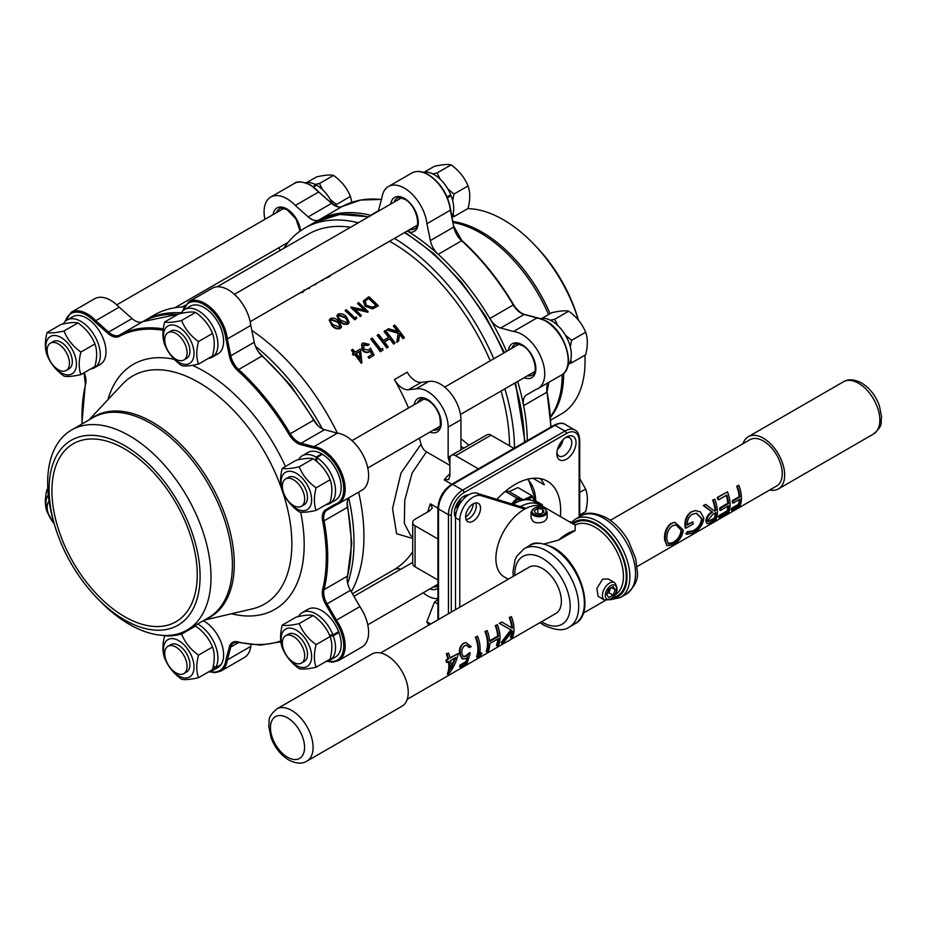 <?xml version="1.0" encoding="UTF-8"?>
<svg xmlns="http://www.w3.org/2000/svg" width="928" height="928" viewBox="0 0 928 928"><rect width="100%" height="100%" fill="white"/><g stroke="black" fill="none" stroke-linecap="round" stroke-linejoin="round"><path stroke-width="1.39" d="M448.468 661.722A26.715 15.428 60 0 1 447.319 673.902L447.98 674.598A27.724 16.008 60 0 0 449.071 661.374L446.403 662.29A26.715 15.428 60 0 0 445.939 660.075L447.911 658.938A26.715 15.428 60 0 0 446.31 653.88L448.456 652.941A27.724 16.008 60 0 1 450.115 658.196L458.2 653.521C456.553 661.536 453.247 668.496 448.282 674.412L447.98 674.598M449.999 657.732L458.2 653.521M465.879 661.664L466.564 662.29L460.764 665.643L460.079 665.016L465.879 661.664L467.248 657.778M462.202 658.683L459.708 654.449C458.815 649.554 460.044 645.842 463.397 643.324L465.636 642.64M466.564 662.29L468.257 656.931L466.227 658.474L462.585 658.938L460.404 654.669C459.464 649.588 460.659 645.784 464.012 643.243L465.902 642.605L471.227 646.665L469.023 647.384L466.413 645.157M463.2 656.49L465.833 655.852L469.545 652.651L470.252 652.999L467.155 663.242L460.172 667.278L459.511 666.594A26.715 15.428 60 0 0 460.079 665.016M475.38 637.095A26.715 15.428 60 0 1 476.551 656.746L477.212 657.43A27.724 16.008 60 0 0 475.994 637.037L477.526 636.156A27.724 16.008 60 0 1 479.335 654.913L481.957 653.405L481.272 652.778L479.648 653.718M497.768 639.009A26.715 15.428 60 0 1 496.434 645.262L497.095 645.946A27.724 16.008 60 0 0 498.498 638.58L489.752 643.626A27.724 16.008 60 0 1 488.36 650.992L486.829 651.885L486.168 651.201A26.715 15.428 60 0 0 484.996 631.55L487.142 630.611A27.724 16.008 60 0 1 489.682 641.503L498.429 636.457L497.721 636.109L489.624 640.784M498.429 636.457A27.724 16.008 60 0 0 495.877 625.565L495.262 625.611A26.715 15.428 60 0 1 497.721 636.109M495.262 625.611L497.408 624.683A27.724 16.008 60 0 1 498.626 645.064L497.095 645.946M511.641 632.397A26.715 15.428 60 0 1 510.423 637.188L511.084 637.872A27.724 16.008 60 0 0 512.465 631.098L503.974 641.979L501.793 643.243L501.143 642.559L510.852 629.857L499.31 623.28L501.967 622.05L512.407 628.279A27.724 16.008 60 0 0 509.866 617.491L509.252 617.538A26.715 15.428 60 0 1 511.688 627.815M509.252 617.538L511.398 616.598A27.724 16.008 60 0 1 512.616 636.991L511.084 637.872M407.276 699.248L555.849 613.466A26.715 15.428 -120 0 0 559.944 592.064A26.715 15.428 -120 0 0 542.486 568.516A26.715 15.428 -120 0 0 529.122 567.194L380.55 652.976M361.676 362.825A167.736 96.848 60 0 0 355.053 353.997L354.682 354.484A166.727 96.268 60 0 1 361.259 363.266L361.874 362.709L361.259 363.266M354.682 354.484L353.371 355.238A166.727 96.268 60 0 0 352.373 353.974L352.744 353.475A167.736 96.848 60 0 1 353.742 354.751L353.371 355.238M352.744 353.475L354.055 352.721A167.736 96.848 60 0 0 351.77 349.868L351.422 350.378A166.727 96.268 60 0 1 353.533 353.011M371.942 354.751L370.075 351.051L368.915 352.072C366.502 353.139 364.263 352.454 362.198 350.03L361.584 344.323M369.309 344.369L368.288 344.961L364.008 344.184L363.625 348.998L368.509 350.192L370.516 348.104L374.112 355.18L369.042 358.301A166.727 96.268 60 0 0 368.08 356.978L372.348 354.31L370.458 350.587L369.309 351.608C366.885 352.675 364.646 351.979 362.57 349.543L361.758 344.056L363.057 342.896L369.309 344.369L367.929 345.46L362.987 345.228M380.805 351.306A167.736 96.848 60 0 0 371.142 338.685L370.794 339.196A166.727 96.268 60 0 1 380.399 351.747L382.904 350.1L380.399 351.747M394.064 343.65A167.736 96.848 60 0 0 390.178 338.384L389.783 338.848A166.727 96.268 60 0 1 393.658 344.091L395.084 343.058L393.658 344.091M389.783 338.848L384.47 341.922M390.178 338.384L384.343 341.748A167.736 96.848 60 0 1 388.24 347.014L386.814 348.046A166.727 96.268 60 0 0 377.209 335.495L377.557 334.985A167.736 96.848 60 0 1 387.22 347.606L386.814 348.046M377.557 334.985L378.578 334.393A167.736 96.848 60 0 1 383.357 340.448L389.18 337.084A167.736 96.848 60 0 0 384.401 331.029L384.053 331.54A166.727 96.268 60 0 1 388.67 337.386M399.666 334.196A166.727 96.268 60 0 1 402.984 338.708L404.411 337.676L402.984 338.708M403.39 338.268A167.736 96.848 60 0 0 399.782 333.372L398.657 341.005L396.79 342.281L398.135 333.338L386.744 329.985L388.461 328.686L398.46 331.644A167.736 96.848 60 0 0 393.727 325.647L393.379 326.157A166.727 96.268 60 0 1 397.486 331.354M394.667 569.34L394.446 569.467A166.727 96.268 -120 0 0 412.716 551.8M412.716 538.495L396.604 533.704L392.544 508.637L400.989 473.048L421.034 444.257A166.727 96.268 -120 0 0 419.375 438.202M408.54 407.984A166.727 96.268 -120 0 0 394.446 379.575L407.23 372.198A16.066 9.28 -120 0 0 421.219 382.371L408.436 389.748A16.066 9.28 60 0 1 394.446 379.575M460.938 438.654L468.942 445.231M378.346 305.764L372.847 308.409L365.354 305.741L363.335 300.985L368.845 296.716A167.539 96.732 60 0 1 378.346 305.764L372.65 308.908L365.18 306.263L363.277 301.264M368.149 311.657L353.939 308.374A167.539 96.732 60 0 1 361.398 315.555L360.505 316.077A167.539 96.732 60 0 0 351.004 307.029L365.238 310.161A167.539 96.732 60 0 0 357.756 303.12L358.649 302.609A167.539 96.732 60 0 1 368.149 311.657L367.766 312.26L353.777 308.908M361.398 315.555L360.308 316.576A166.727 96.268 60 0 0 350.854 307.574L351.004 307.029M357.756 303.12L357.605 303.665A166.727 96.268 60 0 1 364.286 309.929M345.39 310.265L346.283 309.743A167.539 96.732 60 0 1 354.821 317.828L356.352 316.947L356.735 318.246L354.693 319.812A166.727 96.268 60 0 0 345.239 310.81L345.39 310.265A167.539 96.732 60 0 1 354.89 319.313L354.693 319.812M349.102 322.631L347.919 324.104C344.775 324.939 341.991 323.988 339.544 321.239L336.876 315.81M341.458 327.039L340.263 328.524C337.131 329.359 334.347 328.408 331.899 325.658L329.231 320.23M389.505 241.245A166.727 96.268 60 0 1 391.639 242.452A166.727 96.268 60 0 1 490.216 360.83M501.05 391.048A166.727 96.268 60 0 1 509.53 445.834M51.933 490.819A102.753 59.322 -120 0 0 96.79 594.222A102.753 59.322 -120 0 0 175.96 621.748A102.753 59.322 -120 0 0 197.246 574.71A102.753 59.322 -120 0 0 152.389 471.308A102.753 59.322 -120 0 0 73.219 443.781A102.753 59.322 -120 0 0 51.933 490.819M54.659 525.26L53.685 521.907A115.513 66.688 60 0 1 47.653 482.873A115.513 66.688 60 0 1 71.584 429.989A115.513 66.688 60 0 1 160.59 460.938A115.513 66.688 60 0 1 211.004 577.181A115.513 66.688 60 0 1 187.085 630.054A115.513 66.688 60 0 1 98.53 599.592L96.129 597.075A106.766 61.642 60 0 1 54.659 525.26A106.766 61.642 60 0 1 49.091 489.172A106.766 61.642 60 0 1 124.584 445.591A106.766 61.642 60 0 1 200.088 576.346A106.766 61.642 60 0 1 96.129 597.075M550.826 420.059L561.127 414.108A115.513 66.688 -120 0 0 585.046 361.236A115.513 66.688 -120 0 0 584.884 355.215M578.376 320.056A115.513 66.688 -120 0 0 534.168 244.505A115.513 66.688 -120 0 0 467.758 208.638M578.399 320.079L578.04 318.838A106.766 61.642 -120 0 0 536.581 247.034L534.168 244.505M293.515 662.325A15.788 9.118 -120 0 0 301.403 663.102A15.788 9.118 -120 0 0 303.827 650.458A15.788 9.118 -120 0 0 293.515 636.538A15.788 9.118 -120 0 0 285.615 635.761A15.788 9.118 -120 0 0 283.202 648.405A15.788 9.118 -120 0 0 293.515 662.325M301.403 663.102L304.245 661.467A15.788 9.118 -120 0 0 306.669 648.811A15.788 9.118 -120 0 0 296.357 634.903A15.788 9.118 -120 0 0 288.457 634.114L285.615 635.761M175.914 672.823A15.788 9.118 -120 0 0 183.802 673.612A15.788 9.118 -120 0 0 186.226 660.956A15.788 9.118 -120 0 0 175.914 647.048A15.788 9.118 -120 0 0 168.014 646.259A15.788 9.118 -120 0 0 165.59 658.915A15.788 9.118 -120 0 0 175.914 672.823M183.802 673.612L186.644 671.976A15.788 9.118 -120 0 0 189.068 659.321A15.788 9.118 -120 0 0 178.756 645.401A15.788 9.118 -120 0 0 170.856 644.624L168.014 646.259M58.313 369.727A15.788 9.118 -120 0 0 66.201 370.504A15.788 9.118 -120 0 0 68.626 357.86A15.788 9.118 -120 0 0 58.313 343.94A15.788 9.118 -120 0 0 50.414 343.163A15.788 9.118 -120 0 0 47.989 355.818A15.788 9.118 -120 0 0 58.313 369.727M66.201 370.504L69.043 368.868A15.788 9.118 -120 0 0 71.468 356.213A15.788 9.118 -120 0 0 61.155 342.304A15.788 9.118 -120 0 0 53.256 341.516L50.414 343.163M175.914 359.217A15.788 9.118 -120 0 0 183.802 360.006A15.788 9.118 -120 0 0 186.226 347.35A15.788 9.118 -120 0 0 175.914 333.442A15.788 9.118 -120 0 0 168.014 332.653A15.788 9.118 -120 0 0 165.59 345.309A15.788 9.118 -120 0 0 175.914 359.217M183.802 360.006L186.644 358.359A15.788 9.118 -120 0 0 189.068 345.715A15.788 9.118 -120 0 0 178.756 331.795A15.788 9.118 -120 0 0 170.856 331.018L168.014 332.653M293.515 505.516A15.788 9.118 -120 0 0 301.403 506.305A15.788 9.118 -120 0 0 303.827 493.65A15.788 9.118 -120 0 0 293.515 479.741A15.788 9.118 -120 0 0 285.615 478.952A15.788 9.118 -120 0 0 283.202 491.608A15.788 9.118 -120 0 0 293.515 505.516M301.403 506.305L304.245 504.658A15.788 9.118 -120 0 0 306.669 492.014A15.788 9.118 -120 0 0 296.357 478.094A15.788 9.118 -120 0 0 288.457 477.317L285.615 478.952M309.581 646.607A21.599 12.47 60 0 1 303.99 667.476A21.599 12.47 60 0 1 283.133 648.974A21.599 12.47 60 0 1 288.724 628.117A21.599 12.47 60 0 1 309.581 646.607M282.274 647.663C285.604 655.968 291.241 662.986 299.199 668.705C302.516 669.529 308.154 669.018 316.112 667.197C313.815 660.991 313.815 653.474 316.112 644.635C308.2 638.986 302.563 631.968 299.199 623.604C291.288 625.426 285.65 625.924 282.274 625.112C279.989 633.94 279.989 641.457 282.274 647.663M282.274 625.112L296.299 617.016C304.21 615.194 309.848 614.684 313.212 615.508C321.123 621.168 326.76 628.175 330.124 636.55C332.421 642.733 332.421 650.25 330.124 659.1L316.112 667.197M191.98 674.749A21.599 12.47 60 0 1 171.112 669.158A21.599 12.47 60 0 1 165.532 641.851A21.599 12.47 60 0 1 186.389 647.431A21.599 12.47 60 0 1 191.98 674.749M164.674 635.61C162.388 644.45 162.388 651.966 164.674 658.172C168.003 666.478 173.64 673.484 181.598 679.215C184.916 680.027 190.553 679.528 198.511 677.695C196.214 671.501 196.214 663.984 198.511 655.145C190.6 649.484 184.962 642.478 181.598 634.102C173.687 635.935 168.049 636.434 164.674 635.61L164.94 635.46M54.207 523.694A21.599 12.47 60 0 1 48.302 495.053M47.85 489.462L47.073 489.311C44.776 498.15 44.776 505.667 47.073 511.873L54.3 524.018M47.931 356.375A21.599 12.47 60 0 1 53.511 335.518A21.599 12.47 60 0 1 74.379 354.009A21.599 12.47 60 0 1 68.788 374.877A21.599 12.47 60 0 1 47.931 356.375M80.91 352.048C72.999 346.388 67.361 339.37 63.986 331.006C56.086 332.827 50.448 333.326 47.073 332.514C44.776 341.342 44.776 348.858 47.073 355.064C50.402 363.37 56.04 370.388 63.986 376.107C67.315 376.93 72.952 376.432 80.91 374.599C78.613 368.393 78.613 360.876 80.91 352.048L94.923 343.952C97.22 350.134 97.22 357.651 94.923 366.502L80.91 374.599M47.073 332.514L61.097 324.417C69.008 322.596 74.646 322.086 78.01 322.909C85.921 328.57 91.559 335.576 94.923 343.952M165.532 328.234A21.599 12.47 60 0 1 186.389 333.825A21.599 12.47 60 0 1 191.98 361.143A21.599 12.47 60 0 1 171.112 355.552A21.599 12.47 60 0 1 165.532 328.234M198.511 364.089C196.214 357.895 196.214 350.378 198.511 341.539C190.6 335.878 184.962 328.86 181.598 320.496C173.687 322.318 168.049 322.828 164.674 322.004C162.388 330.844 162.388 338.36 164.674 344.566C168.003 352.872 173.64 359.878 181.598 365.597C184.916 366.421 190.553 365.922 198.511 364.089L212.524 355.992C214.82 347.142 214.82 339.625 212.524 333.442C209.16 325.078 203.522 318.06 195.611 312.4C192.247 311.588 186.609 312.086 178.698 313.919L164.674 322.004M296.357 473.361A21.599 12.47 60 0 1 311.622 499.809A21.599 12.47 60 0 1 296.357 508.625A21.599 12.47 60 0 1 281.08 482.177A21.599 12.47 60 0 1 296.357 473.361M299.199 511.896C302.516 512.72 308.154 512.221 316.112 510.388C313.815 504.194 313.815 496.666 316.112 487.838C308.2 482.177 302.563 475.159 299.199 466.796C291.288 468.617 285.65 469.127 282.274 468.304C279.989 477.143 279.989 484.66 282.274 490.854C285.604 499.171 291.241 506.178 299.199 511.896M282.274 468.304L296.299 460.207C304.21 458.386 309.848 457.887 313.212 458.699C321.123 464.36 326.76 471.378 330.124 479.741C332.421 485.924 332.421 493.441 330.124 502.292L316.112 510.388M541.929 318.397L551.8 312.701C559.7 310.88 565.338 310.37 568.713 311.193C576.613 316.854 582.25 323.86 585.626 332.236C587.923 338.418 587.923 345.935 585.626 354.786L571.602 362.883L570.72 359.913M570.291 346.91L571.602 340.332L565.407 335.17M557.705 325.415L554.689 319.29L550.35 320.195M424.328 172.098L434.2 166.402C442.099 164.581 447.737 164.07 451.112 164.894C459.012 170.555 464.65 177.573 468.025 185.936C470.322 192.119 470.322 199.636 468.025 208.487L454.001 216.584L453.119 213.614M452.69 200.61L454.001 194.033L447.806 188.871M440.104 179.116L437.088 172.991L432.75 173.896M306.727 182.607L316.587 176.912C324.498 175.079 330.136 174.58 333.512 175.404C341.411 181.053 347.049 188.071 350.424 196.446L351.863 202.304M322.503 189.625L319.487 183.489L315.149 184.394M579.722 478.546L585.626 489.033C587.923 495.216 587.923 502.744 585.626 511.595L579.722 514.994M540.804 318.582A27.538 15.904 60 0 1 551.847 320.995A27.538 15.904 60 0 1 569.061 363.938L568.087 364.495M208.382 358.394A27.538 15.904 -120 0 0 212.222 357.164A27.538 15.904 -120 0 0 216.444 335.101A27.538 15.904 -120 0 0 198.453 310.834A27.538 15.904 -120 0 0 184.684 309.465A27.538 15.904 -120 0 0 181.958 311.843L182.909 313.038M212.222 357.164L217.906 353.881A27.538 15.904 -120 0 0 222.128 331.818A27.538 15.904 -120 0 0 204.137 307.551A27.538 15.904 -120 0 0 190.368 306.182L184.684 309.465M423.203 172.283A27.538 15.904 60 0 1 434.246 174.696A27.538 15.904 60 0 1 450.741 194.752L447.064 196.875M90.77 368.903A27.538 15.904 -120 0 0 94.621 367.674A27.538 15.904 -120 0 0 98.844 345.599A27.538 15.904 -120 0 0 80.852 321.332A27.538 15.904 -120 0 0 67.083 319.974A27.538 15.904 -120 0 0 63.301 323.942M94.621 367.674L100.305 364.391A27.538 15.904 -120 0 0 104.528 342.328A27.538 15.904 -120 0 0 86.536 318.049A27.538 15.904 -120 0 0 72.767 316.692L67.083 319.974M305.602 182.793A27.538 15.904 60 0 1 315.926 184.8L312.991 186.505M208.382 672A27.538 15.904 -120 0 0 212.222 670.77A27.538 15.904 -120 0 0 214.948 668.392L220.481 664.924M212.222 670.77L217.906 667.487A27.538 15.904 -120 0 0 220.632 665.121M213.417 665.538L215.319 667.905A27.538 15.904 -120 0 0 198.453 624.44A27.538 15.904 -120 0 0 197.618 623.976M215.319 667.905L221.003 664.622A27.538 15.904 -120 0 0 204.137 621.157A27.538 15.904 -120 0 0 203.302 620.693M325.983 661.49A27.538 15.904 -120 0 0 329.823 660.272A27.538 15.904 -120 0 0 333.268 635.831L338.952 632.548L336.644 632.757M329.823 660.272L335.507 656.989A27.538 15.904 -120 0 0 338.952 632.548M329.556 635.216L332.92 634.914A27.538 15.904 -120 0 0 316.054 613.93A27.538 15.904 -120 0 0 302.284 612.561A27.538 15.904 -120 0 0 298.503 616.54M332.92 634.914L338.604 631.632A27.538 15.904 -120 0 0 321.738 610.647A27.538 15.904 -120 0 0 307.968 609.29L302.284 612.561M533.414 521.791C537.196 523.357 540.978 523.137 544.771 521.13L547.126 518.172L547.126 512.105A8.039 4.64 180 0 1 542.172 516.397A8.039 4.64 180 0 1 533.414 515.388A8.039 4.64 180 0 1 531.06 512.105L531.06 518.172L533.414 521.791M602.666 579.153L596.878 588.433L598.096 596.31L604.511 600.022A10.046 5.8 -60 0 1 602.968 591.971A10.046 5.8 -60 0 1 609.534 583.12A10.046 5.8 -60 0 1 614.556 582.622L608.142 578.921L602.666 579.153M306.843 761.18L402.01 706.231A30.137 17.4 -120 0 0 406.626 682.08A30.137 17.4 -120 0 0 386.941 655.528A30.137 17.4 -120 0 0 371.884 654.043L276.706 708.98A30.137 17.4 60 0 1 291.775 710.477A30.137 17.4 60 0 1 311.46 737.029A30.137 17.4 60 0 1 306.843 761.18C302.11 764.127 296.078 763.732 288.759 759.986C280.697 754.986 274.781 747.504 271.011 737.54L268.714 725.905C270.187 719.745 266.058 718.643 276.706 708.98M743.038 443.7A30.137 17.4 60 0 1 748.304 436.717A30.137 17.4 60 0 1 763.361 438.202A30.137 17.4 60 0 1 783.046 464.754A30.137 17.4 60 0 1 778.43 488.905A30.137 17.4 60 0 1 769.753 489.972M537.335 317.84L545.954 320.879C565.28 330.948 576.485 367.766 561.533 375.005A32.144 18.56 -120 0 0 566.451 349.253A32.144 18.56 -120 0 0 545.455 320.926A32.144 18.56 -120 0 0 536.964 317.921L537.904 318.42L536.964 317.921L513.532 331.458A32.144 18.56 60 0 1 540.978 357.176A32.144 18.56 60 0 1 538.089 388.542A32.144 18.56 60 0 1 536.036 389.458L526.605 394.887A16.066 9.28 60 0 0 523.624 405.629A173.768 100.317 60 0 1 527.278 440.649M536.964 317.921L524.1 314.476L500.656 328.013A16.066 9.28 60 0 1 497.721 326.76A16.066 9.28 60 0 1 489.822 318.513A173.768 100.317 60 0 1 506.584 351.376M316.135 221.56A173.768 100.317 60 0 1 317.538 220.725A173.768 100.317 60 0 1 319.012 219.901A16.066 9.28 60 0 1 311.124 219.02A16.066 9.28 60 0 1 308.177 216.885L331.609 203.348L318.745 191.934L295.313 205.471L308.177 216.885M110.676 300.359A32.144 18.56 -120 0 0 94.61 298.758L71.178 312.295A32.144 18.56 60 0 1 87.244 313.884A32.144 18.56 60 0 1 95.735 320.694L119.178 307.156A32.144 18.56 -120 0 0 110.676 300.359M228.288 289.849A32.144 18.56 -120 0 0 212.21 288.26L188.778 301.786A32.144 18.56 60 0 1 204.844 303.386A32.144 18.56 60 0 1 227.348 338.94L250.78 325.403A32.144 18.56 -120 0 0 228.288 289.849M327.909 661.107A31.134 17.98 -120 0 0 343.36 650.4A31.134 17.98 -120 0 0 335.275 620.902L325.821 604.534A17.075 9.86 60 0 1 322.654 589.466A172.759 99.748 -120 0 0 322.654 521.06A17.075 9.86 60 0 1 325.821 509.658L335.275 504.194A31.134 17.98 -120 0 0 340.808 474.626A31.134 17.98 -120 0 0 313.467 448.004L313.954 446.681A32.144 18.56 60 0 1 322.445 449.686A32.144 18.56 60 0 1 343.441 478.001A32.144 18.56 60 0 1 338.523 503.753L361.955 490.228A32.144 18.56 -120 0 0 366.885 464.476A32.144 18.56 -120 0 0 345.889 436.148A32.144 18.56 -120 0 0 337.398 433.144L324.522 429.699L301.09 443.236L313.954 446.681L337.398 433.144M517.638 381.466A173.768 100.317 60 0 1 523.624 405.629L547.056 392.092A16.066 9.28 60 0 1 548.796 382.359M407.253 231.002A173.768 100.317 60 0 1 409.144 232.162A173.768 100.317 60 0 1 438.225 254.318A16.066 9.28 60 0 1 430.372 240.561L453.804 227.035L450.358 210.18L426.926 223.718L430.372 240.561M437.923 599.476L434.466 602.075L426.822 621.795L428.794 625.124M466.123 519.668A10.556 6.09 120 0 0 468.814 518.694A10.556 6.09 120 0 0 475.774 502.941M473.083 521.153A10.556 6.09 120 0 0 479.973 511.85A10.556 6.09 120 0 0 478.361 503.394A10.556 6.09 120 0 0 473.083 503.916A10.556 6.09 120 0 0 466.181 513.219A10.556 6.09 120 0 0 467.805 521.675A10.556 6.09 120 0 0 473.083 521.153M511.63 503.881L516.884 498.127L523.38 499.809L532.162 495.796L534.586 501.654A40.171 23.2 120 0 0 534.447 501.572A40.171 23.2 120 0 0 527.034 499.693A40.171 23.2 120 0 0 521.385 500.528A40.171 23.2 120 0 0 514.356 503.568A40.171 23.2 120 0 0 513.149 504.298A40.171 23.2 120 0 0 513.103 504.333L517.511 499.519L516.884 498.127L505.25 491.399M449.871 463.466L448.154 457.713L448.154 427.124A29.128 16.82 -120 0 0 427.564 391.454A29.128 16.82 -120 0 0 415.941 388.89L428.724 381.512L421.219 382.371M460.938 449.848L460.938 419.746A29.128 16.82 -120 0 0 440.348 384.076A29.128 16.82 -120 0 0 428.724 381.512M451.542 455.277L487.049 434.78A8.039 4.64 60 0 1 491.063 435.174L455.555 455.671A8.039 4.64 -120 0 0 451.542 455.277A8.039 4.64 -120 0 0 449.871 458.954L449.871 475.809L448.758 479.532L444.187 479.904L451.739 484.265M540.316 478.616A64.287 37.108 120 0 1 544.272 484.822L532.974 478.291M560.396 516.56A64.287 37.108 120 0 0 547.358 481.191A64.287 37.108 120 0 0 515.214 484.381A64.287 37.108 120 0 0 496.932 499.368M449.871 465.357L426.451 451.832L412.113 473.036L404.747 500.366L404.353 523.45L410.756 535.711M437.923 508.196L430.372 503.834L432.332 507.976L429.676 510.806L415.071 519.228A8.039 4.64 0 0 0 412.716 522.51A8.039 4.64 0 0 0 415.071 525.793L437.923 538.982M351.329 591.774A173.768 100.317 -120 0 0 358.626 492.142M337.444 433.156A173.768 100.317 -120 0 0 251.801 330.38M394.47 238.38A173.768 100.317 60 0 1 493.8 358.765M504.855 388.844A173.768 100.317 60 0 1 514.495 448.027M455.323 507.523A13.56 7.83 120 0 0 459.87 499.67M460.601 498.881A10.556 6.09 -60 0 1 455.01 508.567M455.52 517.383A13.56 7.83 -60 0 1 454.395 512.824A13.56 7.83 -60 0 1 463.988 496.213L463.988 496.213A13.56 7.83 -60 0 1 468.501 494.914M473.442 503.718A13.56 7.83 -60 0 1 465.624 517.256M466.192 496.538A10.556 6.09 120 0 0 462.852 496.944M557.774 448.375A13.56 7.83 120 0 0 562.31 440.522M563.052 439.733A10.556 6.09 -60 0 1 557.461 449.419M566.44 437.065L566.44 437.065A13.56 7.83 -60 0 1 576.033 442.598A13.56 7.83 -60 0 1 566.44 459.221A13.56 7.83 -60 0 1 556.846 453.676A13.56 7.83 -60 0 1 566.44 437.065L566.44 437.065M556.916 452.33A10.556 6.09 120 0 0 559.027 456.054A10.556 6.09 120 0 0 564.305 455.52A10.556 6.09 120 0 0 571.196 446.229A10.556 6.09 120 0 0 569.583 437.772A10.556 6.09 120 0 0 565.303 437.796M666.942 545.792L665.353 540.374C664.692 533.043 666.733 527.406 671.489 523.462L674.958 522.336L683.263 529.923C682.486 536.546 679.029 541.476 672.893 544.736L666.942 545.792L664.645 540.026C664.019 532.939 666.107 527.452 670.874 523.531L674.714 522.36M686.534 534.296L688.089 532.22L693.808 531.431C698.726 528.74 701.556 524.645 702.287 519.135L696.638 513.23L692.276 514.298C688.854 516.513 687.149 520.121 687.172 525.144L692.856 521.861A27.724 16.008 -120 0 1 693.088 524.065L685.873 528.229C684.899 521.026 686.79 515.574 691.534 511.885L695.548 510.574L700.408 511.931L703.807 518.172C702.914 524.888 699.352 529.865 693.123 533.066L686.534 534.296L685.838 533.716L687.393 531.686L693.135 530.793C698.042 528.102 700.849 524.1 701.58 518.775L696.406 513.219M687.172 524.471L692.856 521.861M685.873 528.229L685.166 527.893C684.226 520.956 686.152 515.643 690.931 511.954L695.316 510.586M714.026 510.678L715.059 510.087A26.715 15.428 -120 0 0 712.646 500.111L714.792 499.171A27.724 16.008 -120 0 1 716.01 519.564L708.83 523.554L706.858 523.578L706.51 521.176C707.206 517.058 709.247 514.066 712.634 512.21L703.865 505.482L705.756 504.391L714.525 511.119L715.766 510.4A27.724 16.008 -120 0 0 713.261 500.053L714.792 499.171M706.858 523.578L705.814 520.654C706.498 516.664 708.54 513.741 711.927 511.896L703.25 505.54L705.756 504.391M718.69 499.751L718.04 499.716A26.715 15.428 -120 0 0 717.24 497.466L727.471 491.852A27.724 16.008 -120 0 1 728.689 512.244L719.072 517.801A27.724 16.008 -120 0 0 719.664 516.165L727.749 511.49A27.724 16.008 -120 0 0 728.55 505.76L720.464 510.435A27.724 16.008 -120 0 0 720.406 508.3L728.492 503.626A27.724 16.008 -120 0 0 726.775 495.076L718.69 499.751A27.724 16.008 -120 0 0 717.854 497.408L727.471 491.852M719.072 517.801L718.411 517.116A26.715 15.428 -120 0 0 718.98 515.539L727.065 510.864A26.715 15.428 -120 0 0 727.819 506.189M720.464 510.435L719.757 510.006A26.715 15.428 -120 0 0 719.699 507.952L727.784 503.289A26.715 15.428 -120 0 0 726.23 495.39M733.143 503.115L732.436 502.698A26.715 15.428 -120 0 0 732.366 500.644L739.14 496.724A26.715 15.428 -120 0 0 736.693 486.237L738.827 485.298A27.724 16.008 -120 0 1 740.045 505.679L731.751 510.481A27.724 16.008 -120 0 0 732.343 508.846L739.117 504.936A27.724 16.008 -120 0 0 739.918 499.206L733.143 503.115A27.724 16.008 -120 0 0 733.074 500.981L739.848 497.072A27.724 16.008 -120 0 0 737.308 486.179L738.827 485.298M731.751 510.481L731.09 509.797A26.715 15.428 -120 0 0 731.658 508.219L738.433 504.31A26.715 15.428 -120 0 0 739.187 499.624M610.346 520.306L750.01 439.675A26.715 15.428 60 0 1 763.361 440.997A26.715 15.428 60 0 1 780.819 464.534A26.715 15.428 60 0 1 776.724 485.947L637.072 566.579M615.241 594.72A40.171 23.2 -120 0 0 621.261 562.484A40.171 23.2 -120 0 0 595.045 527.185A40.171 23.2 -120 0 0 575.151 525.086L575.151 530.561A40.171 23.2 120 0 0 566.915 533.913A40.171 23.2 120 0 0 558.679 540.073L544.446 543.878M575.14 525.074L544.388 507.314A40.171 23.2 120 0 0 524.749 509.054A40.171 23.2 120 0 0 524.308 509.31A40.171 23.2 120 0 0 498.058 544.713A40.171 23.2 120 0 0 504.217 576.903L508.266 579.246M217.175 286.787L308.27 234.192A166.727 96.268 60 0 1 350.564 227.267M331.064 274.99A167.539 96.732 60 0 1 331.122 275.013L329.173 276.799L325.287 278.319M322.909 279.699A167.539 96.732 60 0 1 322.956 279.722L322.782 280.488L321.61 280.442M316.146 283.597A167.539 96.732 60 0 1 316.204 283.62L315.323 284.803A166.727 96.268 60 0 0 314.685 284.444M309.21 287.599L309.326 288.55L307.98 288.318M304.164 290.522L302.922 292.25L299.837 293.016M321.738 454.685L321.738 453.85A27.538 15.904 -120 0 0 307.968 452.481L302.284 455.764A27.538 15.904 -120 0 0 298.503 459.731M325.983 504.693A27.538 15.904 -120 0 0 329.823 503.463L335.507 500.18A27.538 15.904 -120 0 0 339.857 478.581A27.538 15.904 -120 0 0 322.457 454.279L316.773 457.55L316.773 461.494M524.749 509.054L481.168 495.68A18.804 10.858 120 0 0 467.19 502.164A18.804 10.858 120 0 0 459.778 520.214L459.778 607.237M558.679 540.073L575.151 530.561M542.149 506.282A40.171 23.2 120 0 0 540.131 504.855A40.171 23.2 120 0 0 520.48 506.595L476.899 493.22A18.804 10.858 120 0 0 462.933 499.705A18.804 10.858 120 0 0 455.52 517.754L455.52 609.696M526.118 508.324L520.48 506.595M461.947 446.96L460.938 446.403M415.071 525.793L415.071 566.799L437.923 579.988M415.071 566.799A8.039 4.64 180 0 1 412.716 563.516L412.716 522.51M455.555 455.671L478.407 468.86M491.063 435.174L513.915 448.363M454.465 511.479A10.556 6.09 120 0 0 455.787 514.564M283.806 248.321A173.768 100.317 60 0 1 304.755 228.102A173.768 100.317 60 0 1 358.312 222.79M183.988 306.924A173.768 100.317 -120 0 0 154.187 315.033L144.246 320.775A173.768 100.317 60 0 1 181.273 312.806M426.451 451.832C423.945 450.3 422.136 447.772 421.034 444.257M415.941 388.89L408.436 389.748M394.446 569.467A16.066 9.28 60 0 1 394.562 569.409A16.066 9.28 60 0 1 400.722 569.305M423.214 592.783A29.128 16.82 -120 0 0 437.923 598.572M527.034 499.693L532.382 497.246L532.162 495.796L517.952 487.594L509.17 491.608L506.004 490.784M498.928 499.983L497.257 499.009M523.612 500.018L509.17 491.608M537.915 503.579L542.242 504.704L534.482 500.227M542.172 506.294L542.242 504.704L542.207 505.934L541.465 505.737M571.462 522.244L568.864 521.443M426.822 621.795L430.696 624.022M434.466 602.075L437.923 604.07M264.921 219.31A32.144 18.56 60 0 1 270.744 197.072A32.144 18.56 60 0 1 295.313 205.471M280.244 250.374L278.76 247.788M500.656 328.013L513.532 331.458M378.264 211.271A16.066 9.28 60 0 0 378.462 210.598L381.918 197.734A32.144 18.56 60 0 1 388.345 186.563A32.144 18.56 60 0 1 411.614 193.674A32.144 18.56 60 0 1 426.926 223.718M409.863 229.483L410.083 229.518A17.574 10.15 -120 0 0 414.63 228.81C421.184 227.836 416.591 205.111 404.84 199.334C399.98 197.49 397.381 197.165 397.045 198.36A17.574 10.15 -120 0 0 394.087 202.142M163.154 330.298A172.759 99.748 -120 0 0 119.225 336.4A17.075 9.86 60 0 1 110.838 335.472A17.075 9.86 60 0 1 107.706 333.198L94.795 321.749L95.735 320.694L108.599 332.096L132.043 318.571L119.178 307.156M132.043 318.571A16.066 9.28 -120 0 0 142.877 321.587L119.445 335.124A173.768 100.317 60 0 1 163.316 328.93M313.467 448.004L300.556 444.535A17.075 9.86 60 0 1 297.436 443.213A17.075 9.86 60 0 1 289.037 434.443A172.759 99.748 -120 0 0 237.742 370.632A17.075 9.86 60 0 1 229.402 356.016L225.945 339.114L227.348 338.94L230.794 355.784L254.237 342.258L250.78 325.403M254.237 342.258A16.066 9.28 -120 0 0 262.079 356.004L238.647 369.541A173.768 100.317 60 0 1 290.244 433.736A16.066 9.28 -120 0 0 298.143 441.983A16.066 9.28 -120 0 0 301.09 443.236A1.009 0.708 105 0 0 300.556 444.535M289.037 434.443L313.687 420.198A16.066 9.28 -120 0 0 324.522 429.699M349.218 497.582A16.066 9.28 -120 0 0 347.49 507.314L324.046 520.852A173.768 100.317 60 0 1 324.046 589.651L347.49 576.114A16.066 9.28 -120 0 0 350.471 590.301L327.039 603.838L336.458 620.148L359.89 606.622L350.471 590.301M335.275 620.902L336.458 620.148A32.144 18.56 60 0 1 338.523 660.562L361.955 647.025A32.144 18.56 -120 0 0 359.89 606.622M210.308 671.605A31.134 17.98 -120 0 0 225.945 659.75L227.348 659.901A32.144 18.56 60 0 1 220.91 671.072L244.354 657.534A32.144 18.56 -120 0 0 250.78 646.375L251.233 644.716M238.612 642.524L230.794 647.036L227.348 659.901L250.78 646.375M325.821 509.658A1.009 0.824 60 0 0 327.039 510.11L336.4 504.704L327.039 510.11A16.066 9.28 -120 0 0 324.046 520.852L322.654 521.06M450.358 210.18L450.37 209.531L450.358 210.18A32.144 18.56 -120 0 0 427.854 174.626A32.144 18.56 -120 0 0 411.788 173.037C416.544 170.497 422.066 171.019 428.353 174.58C440.614 182.723 448.038 194.462 450.66 209.798L453.804 227.035A16.066 9.28 60 0 0 461.657 240.781L438.225 254.318A173.768 100.317 60 0 1 489.822 318.513L513.254 304.976A173.768 100.317 -120 0 0 461.657 240.781L462.132 240.723C481.748 258.61 498.904 279.954 513.625 304.767L513.254 304.976A16.066 9.28 60 0 0 521.153 313.223A16.066 9.28 60 0 0 524.1 314.476A1.009 0.708 105 0 1 524.888 314.685M318.745 191.934L318.745 191.934A32.144 18.56 -120 0 0 310.254 185.136A32.144 18.56 -120 0 0 294.188 183.535C296.856 180.902 302.377 181.424 310.752 185.078L331.609 203.348A16.066 9.28 60 0 0 334.556 205.494A16.066 9.28 60 0 0 342.455 206.364L319.012 219.901A173.768 100.317 60 0 1 370.62 215.284L378.415 210.784M335.275 504.194L336.33 504.728L338.523 503.753A32.144 18.56 60 0 1 336.458 504.681M390.734 204.079A19.581 11.31 60 0 1 404.422 198.406A19.581 11.31 60 0 1 418.052 219.507A19.581 11.31 60 0 1 409.144 232.162A2.007 1.485 -81 0 1 410.083 229.518M316.054 460.903L316.054 457.121L321.738 453.85M316.054 457.121A27.538 15.904 -120 0 0 302.284 455.764M329.823 503.463A27.538 15.904 -120 0 0 334.184 481.852A27.538 15.904 -120 0 0 316.773 457.55M331.122 275.013L326.76 278.029M322.956 279.722L322.782 280.488M316.204 283.62L315.323 284.803M309.326 287.889L308.096 288.643M303.955 290.638L302.922 292.25M302.922 291.589L301.24 292.204M368.95 298.132L365.203 300.649L366.247 305.231L372.476 307.226L376.501 305.324A167.539 96.732 60 0 0 368.95 298.132L364.727 301.53M365.052 301.194L364.669 301.809M368.787 298.665A166.727 96.268 60 0 1 376.049 305.579M356.735 318.246L354.89 319.313M339.718 320.717L336.945 315.52L338.128 314.093C341.272 313.2 344.056 314.116 346.48 316.819L349.206 322.399L348.116 323.605C344.984 324.44 342.177 323.478 339.718 320.717L339.544 321.239M338.592 317.747L340.622 320.206L347.118 322.654L347.896 321.772L345.587 317.341L339.08 314.998L338.268 315.996L338.592 317.747M347.78 322.004L345.413 317.863L338.929 315.543L338.21 316.286M332.073 325.136L329.301 319.94L330.484 318.513C333.628 317.62 336.4 318.524 338.824 321.239L341.562 326.818L340.46 328.025C337.328 328.86 334.532 327.897 332.073 325.136L331.899 325.658M330.948 322.155L332.966 324.626L339.474 327.074L340.251 326.192L337.943 321.761L331.435 319.418L330.623 320.415L330.948 322.155M340.135 326.424L337.769 322.283L331.284 319.963L330.565 320.694M608.826 589.106L606.692 594.593L608.826 597.632L613.083 595.173L615.218 589.674L613.083 586.647L608.826 589.106M611.517 587.552L615.218 589.674M607.016 593.746L608.826 592.714L610.624 588.062M608.826 592.714L613.083 595.173M534.238 510.539L535.537 513.335L540.398 514.089L543.947 512.036L542.648 509.24L537.788 508.486L534.238 510.539M540.769 513.868L537.416 513.625M537.788 513.404L537.788 508.486M542.648 512.79L542.648 509.24M329.684 635.518L330.345 635.146M333.268 635.831L329.95 636.132M214.948 668.392L213.266 666.304M332.386 203.534A27.538 15.904 60 0 0 316.645 185.194L313.618 186.946M315.926 184.8L315.926 185.612M448.792 195.878L451.112 195.669L447.447 197.792M451.112 195.669A27.538 15.904 60 0 1 452.04 216.584M182.248 313.165L182.108 312.028M181.586 312.33A27.538 15.904 -120 0 0 180.902 313.432M568.539 364.24L568.029 364.855M568.713 364.46A27.538 15.904 60 0 1 567.89 365.493M585.626 489.033L579.722 492.443M336.064 205.97L336.4 204.531L330.206 199.369M350.424 196.446L336.4 204.531M333.512 175.404L319.487 183.489M452.133 216.99L454.001 216.584M468.025 185.936L454.001 194.033M451.112 164.894L437.088 172.991M569.398 363.358L571.602 362.883M585.626 332.236L571.602 340.332M568.713 311.193L554.689 319.29M299.199 466.796L313.212 458.699M316.112 487.838L330.124 479.741M181.598 320.496L195.611 312.4M198.511 341.539L212.524 333.442M63.986 331.006L78.01 322.909M47.073 489.311L47.815 488.894M194.451 625.808L195.611 626.006C203.522 631.666 209.16 638.684 212.524 647.048C214.82 653.231 214.82 660.748 212.524 669.598L198.511 677.695M181.598 634.102L195.611 626.006M198.511 655.145L212.524 647.048M299.199 623.604L313.212 615.508M316.112 644.635L330.124 636.55M49.056 501.085A15.788 9.118 -120 0 0 54.021 523.067M398.657 341.005L396.79 342.281M397.196 341.84L398.135 333.338M398.518 332.862L387.104 329.475M393.727 325.647L394.748 325.055A167.736 96.848 60 0 1 404.411 337.676M388.24 347.014L387.22 347.606M384.401 331.029L385.422 330.438A167.736 96.848 60 0 1 395.084 343.058M371.142 338.685L372.163 338.094A167.736 96.848 60 0 1 380.863 349.392L382.614 348.383L382.904 350.1M374.112 355.18L369.042 358.301M368.486 356.538A167.736 96.848 60 0 1 369.448 357.872M355.053 353.997L353.742 354.751M351.77 349.868L352.791 349.276A167.736 96.848 60 0 1 355.076 352.13L360.458 349.021L361.874 362.709M360.261 358.904L359.461 351.457L356.074 353.406A167.736 96.848 60 0 1 360.261 358.904M359.867 359.356L359.461 351.457M359.09 351.944L356.224 353.591M736.693 486.237L737.308 486.179M739.14 496.724L739.848 497.072M732.366 500.644L733.074 500.981M738.433 504.31L739.117 504.936M731.658 508.219L732.343 508.846M717.24 497.466L717.854 497.408M727.784 503.289L728.492 503.626M719.699 507.952L720.406 508.3M727.065 510.864L727.749 511.49M718.98 515.539L719.664 516.165M712.646 500.111L713.261 500.053M715.059 510.087L715.766 510.4M703.25 505.54L703.865 505.482M711.927 511.896L712.634 512.21M705.814 520.654L706.51 521.176M715.882 512.558L712.75 514.332L708.041 520.295L708.366 521.768L715.07 518.81A27.724 16.008 -120 0 0 715.882 512.558M708.087 521.339L714.398 518.184L715.07 518.81M714.398 518.184A26.715 15.428 -120 0 0 715.163 512.964M693.808 531.431L693.135 530.793M688.089 532.22L687.393 531.686M702.287 519.135L701.58 518.775M691.534 511.885L690.931 511.954M671.489 523.462L670.874 523.531M665.353 540.374L664.645 540.026M681.732 530.816L676.118 524.83L672.417 525.758C668.334 528.902 666.49 533.484 666.884 539.493L668.369 543.924L673.461 543.182C678.391 540.432 681.152 536.314 681.732 530.816L675.862 524.819M668.009 543.576L672.777 542.544L673.461 543.182M672.777 542.544C677.695 539.806 680.444 535.781 681.024 530.468M501.793 643.243L511.56 630.251L510.852 629.857M511.56 630.251L499.31 623.28M499.925 623.233L501.967 622.05M509.866 617.491L511.398 616.598M484.996 631.55L485.611 631.492A27.724 16.008 60 0 1 486.829 651.885M485.611 631.492L487.142 630.611M495.877 625.565L497.408 624.683M475.994 637.037L477.526 636.156M481.957 653.405L480.368 655.609L477.212 657.43M460.404 654.669L459.708 654.449M464.012 643.243L463.397 643.324M469.696 647.547L466.691 645.157L464.789 645.633C462.353 647.5 461.402 650.25 461.947 653.869L463.582 656.734L466.54 656.235L465.833 655.852M466.54 656.235L470.252 652.999M460.764 665.643A27.724 16.008 60 0 1 460.172 667.278M447.099 662.511A27.724 16.008 60 0 0 446.623 660.214L448.584 659.077A27.724 16.008 60 0 0 446.925 653.822L448.456 652.941M455.671 657.558L450.59 660.492A27.724 16.008 60 0 1 450.788 669.413L455.671 657.558M446.623 660.214L445.939 660.075M448.584 659.077L447.911 658.938M446.925 653.822L446.31 653.88M451.031 667.209L454.766 658.08M563.656 373.427A115.513 66.688 60 0 1 563.656 373.59A115.513 66.688 60 0 1 550.652 417.124M550.617 416.428A115.791 66.851 -120 0 0 562.171 374.668A115.791 66.851 -120 0 0 562.171 374.599M107.903 399.701A141.485 81.687 60 0 1 174.29 359.345M192.363 365.319A141.485 81.687 60 0 1 204.137 371.316A141.485 81.687 60 0 1 285.453 466.482M281.729 489.114A131.73 76.05 -120 0 0 198.708 382.417A131.73 76.05 -120 0 0 122.496 384.134L88.821 420.036M187.085 630.054L208.475 617.712A115.513 66.688 -120 0 0 232.406 564.827A115.513 66.688 -120 0 0 181.981 448.584A115.513 66.688 -120 0 0 92.974 417.646L71.584 429.989M90.596 419.015A115.791 66.851 60 0 1 181.064 444.686A115.791 66.851 60 0 1 234.285 563.98A115.791 66.851 60 0 1 206.097 619.08M204.322 620.101L252.265 608.896A131.73 76.05 -120 0 0 291.856 543.75A131.73 76.05 -120 0 0 282.53 491.446M548.552 314.58A115.791 66.851 -120 0 0 453.27 222.546M453.061 221.537A115.513 66.688 60 0 1 550.084 313.699M534.122 514.158A7.03 4.06 0 0 0 544.063 514.158A7.03 4.06 0 0 0 544.063 508.416A7.03 4.06 0 0 0 534.122 508.416A7.03 4.06 0 0 0 534.122 514.158M610.949 585.58A8.039 4.64 120 0 0 605.265 595.416A8.039 4.64 120 0 0 610.949 598.699A8.039 4.64 120 0 0 616.633 588.862A8.039 4.64 120 0 0 610.949 585.58M612.132 598.49A43.187 24.94 -120 0 0 625.901 566.788A43.187 24.94 -120 0 0 596.46 523.902A43.187 24.94 -120 0 0 572.448 523.52M570.848 522.928L575.279 519.204A45.194 26.1 60 0 1 597.887 521.443A45.194 26.1 60 0 1 627.409 561.278A45.194 26.1 60 0 1 620.484 597.493L626.168 594.21A45.194 26.1 -120 0 0 633.093 557.995A45.194 26.1 -120 0 0 603.56 518.16A45.194 26.1 -120 0 0 580.963 515.922C586.542 511.78 595.08 512.418 606.576 517.87C615.229 523.032 622.526 530.712 628.453 540.896L635.657 558.517L637.292 571.23C638.452 579.374 634.74 587.03 626.168 594.21M573.365 524.042A42.189 24.36 60 0 1 596.46 524.726A42.189 24.36 60 0 1 624.95 565.419A42.189 24.36 60 0 1 613.338 597.319M529.83 545.455C533.588 541.685 541.453 542.393 553.436 547.59C580.499 561.776 596.356 613.164 575.024 623.732A45.194 26.1 -120 0 0 581.96 587.517A45.194 26.1 -120 0 0 552.427 547.694A45.194 26.1 -120 0 0 529.83 545.455L524.146 548.726A45.194 26.1 60 0 1 546.743 550.965A45.194 26.1 60 0 1 576.276 590.8A45.194 26.1 60 0 1 569.351 627.015C563.83 631.168 555.292 630.518 543.738 625.078L539.957 622.642M541.523 621.737A39.173 22.62 -120 0 0 542.486 622.317A39.173 22.62 -120 0 0 570.186 606.32A39.173 22.62 -120 0 0 542.486 558.354A39.173 22.62 -120 0 0 514.808 575.464M287.518 757.225A24.105 13.92 -120 0 0 304.558 747.376A24.105 13.92 -120 0 0 287.518 717.854A24.105 13.92 -120 0 0 270.466 727.703A24.105 13.92 -120 0 0 287.518 757.225M873.608 433.956A30.137 17.4 -120 0 0 878.224 409.816A30.137 17.4 -120 0 0 858.539 383.264A30.137 17.4 -120 0 0 843.471 381.768C848.204 378.821 854.236 379.216 861.544 382.962C869.617 387.962 875.533 395.444 879.303 405.397L881.6 417.043C880.115 423.191 884.256 424.305 873.608 433.956L778.43 488.905M437.923 588.259A19.279 11.136 60 0 1 429.919 588.909M433.364 586.914A17.272 9.976 -120 0 0 437.622 586.183L437.923 585.986M300.046 231.13L295.986 218.927L287.228 209.832C282.367 208 279.78 207.675 279.444 208.87A17.574 10.15 -120 0 0 276.486 212.64M273.122 214.577A19.581 11.31 60 0 1 286.822 208.916A19.581 11.31 60 0 1 300.556 230.782M527.475 375.782A17.574 10.15 -120 0 0 532.231 375.098C539.133 372.975 533.519 351.028 522.441 345.634C517.58 343.789 514.982 343.464 514.657 344.659A17.574 10.15 -120 0 0 511.688 348.441M508.335 350.378A19.581 11.31 60 0 1 522.023 344.706A19.581 11.31 60 0 1 535.827 367.453A19.581 11.31 60 0 1 524.123 377.719M414.132 404.759A19.279 11.136 60 0 1 427.564 399.492A19.279 11.136 60 0 1 441.148 421.718A19.279 11.136 60 0 1 429.919 432.112M433.364 430.116A17.272 9.976 -120 0 0 437.622 429.374C440.348 429.328 441.02 424.931 439.64 416.173C437.25 409.051 433.364 403.796 427.982 400.409C423.191 398.611 420.639 398.286 420.338 399.458A17.272 9.976 -120 0 0 417.577 402.764M107.706 333.198L108.599 332.096A16.066 9.28 -120 0 0 111.546 334.242A16.066 9.28 -120 0 0 119.445 335.124A1.009 0.824 61.7 0 0 119.225 336.4M313.687 420.198A173.768 100.317 -120 0 0 262.079 356.004M347.49 576.114A173.768 100.317 -120 0 0 347.49 507.314M524.436 442.285A173.768 100.317 -120 0 0 514.796 383.102M503.742 353.023A173.768 100.317 -120 0 0 404.411 232.638M255.42 346.214A173.768 100.317 60 0 1 322.329 428.852M348.742 498.15A173.768 100.317 60 0 1 347.687 583.422M459.221 500.424A57.408 33.153 120 0 0 455.66 506.595M444.187 479.904A51.226 29.58 -60 0 1 449.871 473.651M427.796 511.885A51.226 29.58 -60 0 1 430.372 503.834M94.795 321.749A31.134 17.98 -120 0 0 65.401 321.216M84.193 372.696A17.075 9.86 60 0 1 85.62 384.215A172.759 99.748 -120 0 0 82.151 423.887M225.945 659.75L229.402 646.839A17.075 9.86 60 0 1 237.742 641.851A172.759 99.748 -120 0 0 280.732 640.946M225.945 339.114A31.134 17.98 -120 0 0 205.738 305.602A31.134 17.98 -120 0 0 183.002 310.706M300.649 512.14A141.485 81.687 60 0 1 231.478 613.756M579.13 516.989L579.13 440.916A18.084 10.44 120 0 0 566.347 433.527L464.081 492.582A18.084 10.44 120 0 0 451.298 514.715L451.298 612.132M521.385 500.528L517.511 499.519M535.758 500.958A56.411 32.573 120 0 0 527.394 479.266M448.456 613.768L448.456 514.715L438.515 508.985A2.007 1.16 180 0 1 437.923 508.161C438.7 498 443.294 490.03 451.704 484.277A2.007 1.16 60 0 1 452.713 484.381L462.654 490.123L564.932 431.068L554.99 425.326L452.713 484.381A20.091 11.6 120 0 0 438.515 508.985L438.515 619.51M566.347 433.527A2.007 1.16 60 0 0 564.932 431.068A20.091 11.6 -60 0 1 574.977 430.082L565.024 424.34A20.091 11.6 120 0 0 554.99 425.326A2.007 1.16 60 0 0 553.981 425.233C559.12 422.855 562.797 422.553 565.024 424.34M451.298 514.715A2.007 1.16 180 0 1 448.456 514.715A20.091 11.6 -60 0 1 462.654 490.123A2.007 1.16 60 0 1 464.081 492.582M368.254 217.048A173.768 100.317 -120 0 0 314.696 222.36L304.755 228.102M448.154 427.124L460.938 419.746M448.154 457.713A59.264 34.208 -60 0 1 451.02 455.66M452.087 454.964A59.264 34.208 -60 0 1 457.005 452.11M481.168 495.68L476.899 493.22M459.778 520.214L455.52 517.754M579.722 516.641L579.722 440.092A2.007 1.16 180 0 1 579.13 440.916M177.851 314.406A173.768 100.317 -120 0 0 142.877 321.587L144.246 320.775M550.722 427.112A173.768 100.317 -120 0 0 547.056 392.092L551.012 426.95M381.443 199.508A173.768 100.317 -120 0 0 342.455 206.364A1.009 0.824 -118.3 0 1 342.467 206.352C339.752 207.756 336.296 206.724 332.096 203.278M229.402 356.016L230.794 355.784A16.066 9.28 -120 0 0 238.647 369.541L237.742 370.632M322.654 589.466A1.009 0.708 13.9 0 0 324.046 589.651A16.066 9.28 -120 0 0 327.039 603.838L325.821 604.534M237.742 641.851A1.009 0.719 103.9 0 0 238.206 642.42L233.74 642.849A16.066 9.28 -120 0 0 230.794 647.036A1.009 0.708 15 0 1 229.402 646.839M453.827 226.444L462.167 241.048M513.474 304.871L513.625 304.767C516.861 309.975 520.504 313.188 524.54 314.406L537.382 317.84M547.079 391.488L548.877 382.301M85.643 383.206A1.009 0.708 13.9 0 0 85.62 384.215M329.162 276.138L329.173 276.799M711.196 520.028L711.88 520.654M234.39 294.338L401.383 197.919M250.177 321.691L417.182 225.272M116.789 304.848L283.782 208.429M174.87 307.771L288.121 242.382M351.99 440.638L424.2 398.947M444.686 387.115L518.984 344.218M367.778 467.979L439.988 426.288M460.474 414.468L534.783 371.571M353.939 596.31L412.716 562.38M367.778 624.788L437.923 584.292M352.454 593.734L394.934 569.212M547.126 512.105L544.562 508.37C538.611 505.551 534.11 506.792 531.06 512.105M604.511 600.022L610.531 599.616C617.468 594.164 618.814 588.491 614.556 582.622M610.299 599.755L620.484 597.493M258.402 351.77L290.452 385.097L317.631 425.349M347.234 502.361L351.735 543.158L347.153 578.84M405.002 232.302L434.165 253.878L461.471 282.251L485.356 315.798L504.472 352.605M515.504 382.696L525.028 441.948M575.024 623.732L569.351 627.015M575.279 519.204L580.963 515.922M412.716 536.836L410.71 535.676M605.392 600.404L583.283 613.164M182.166 306.994L184.892 305.428M463.942 448.108L461.935 446.96M451.704 484.277L553.981 425.233M437.923 619.858L437.923 508.161M536.059 501.132L528.31 479.045M532.428 496.086L535.444 502.152M542.532 505.273L542.428 506.386M540.131 504.855L534.447 501.572M579.722 440.092C579.211 434.455 577.634 431.114 574.977 430.082M368.694 216.792L339.764 214.426L314.696 222.36M178.188 314.209L142.819 321.622M316.123 221.56L317.538 220.725M561.533 375.005L538.089 388.542M294.188 183.535L270.744 197.072M411.788 173.037L388.345 186.563M381.466 199.392L360.783 200.042L342.467 206.352M81.884 424.05L85.353 383.566L84.019 372.801M209.496 671.826L215.284 672.649L220.91 671.072M64.809 321.807L71.178 312.295M238.206 642.42L260.559 645.134L280.848 641.805M327.097 661.316L332.816 662.151L338.523 660.562M182.41 311.309L188.778 301.786M304.164 290.568L304.152 289.907M748.304 436.717L843.471 381.768M513.242 576.369L513.022 571.462L515.052 559.862L516.815 556.15L524.146 548.726M461.808 658.497L462.585 658.938"/></g></svg>
